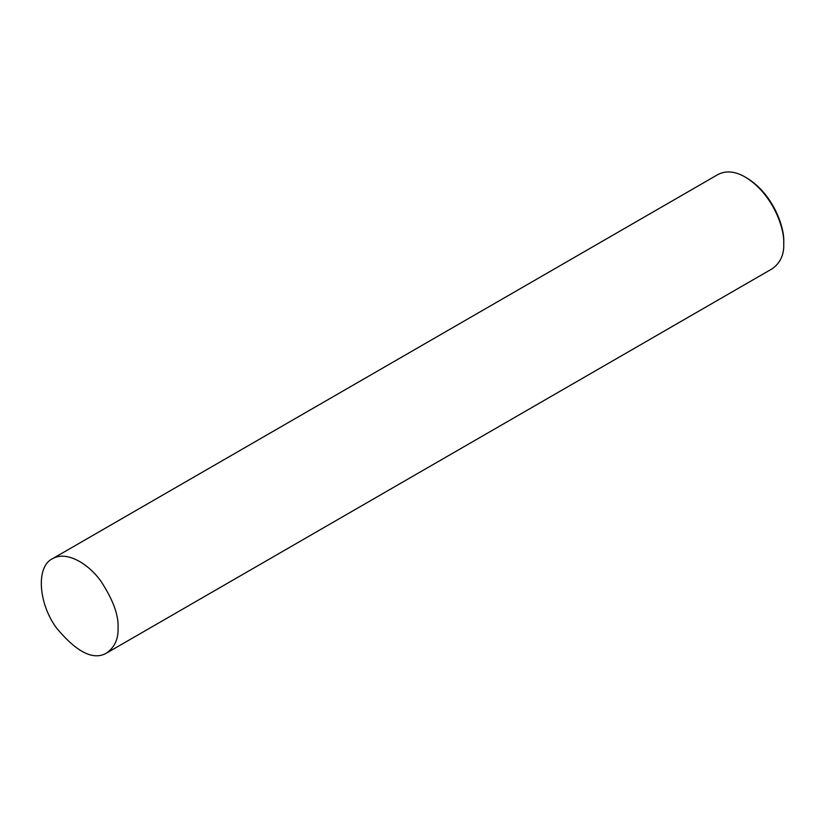 <?xml version="1.0" encoding="UTF-8"?>
<svg xmlns="http://www.w3.org/2000/svg" width="825" height="825" viewBox="0 0 825 825"><rect width="100%" height="100%" fill="white"/><g stroke="black" fill="none" stroke-linecap="round" stroke-linejoin="round"><path stroke-width="1.24" d="M106.786 652.946L772.489 268.61C780.44 262.721 784.193 254.43 783.75 243.715L783.75 242.127C784.637 226.937 772.87 193.741 746.677 177.911L745.305 177.127C735.302 171.27 726.237 170.373 718.121 174.426L52.408 558.773C35.929 566.548 38.28 603.168 56.368 627.815C76.818 652.441 93.627 660.815 106.786 652.946C114.737 647.068 118.491 638.767 118.047 628.052C118.769 615.337 113.066 599.754 100.97 581.285C88.914 564.187 66.773 550.234 52.408 558.773M783.75 243.715C784.668 227.958 772.458 193.535 745.305 177.127"/></g></svg>
